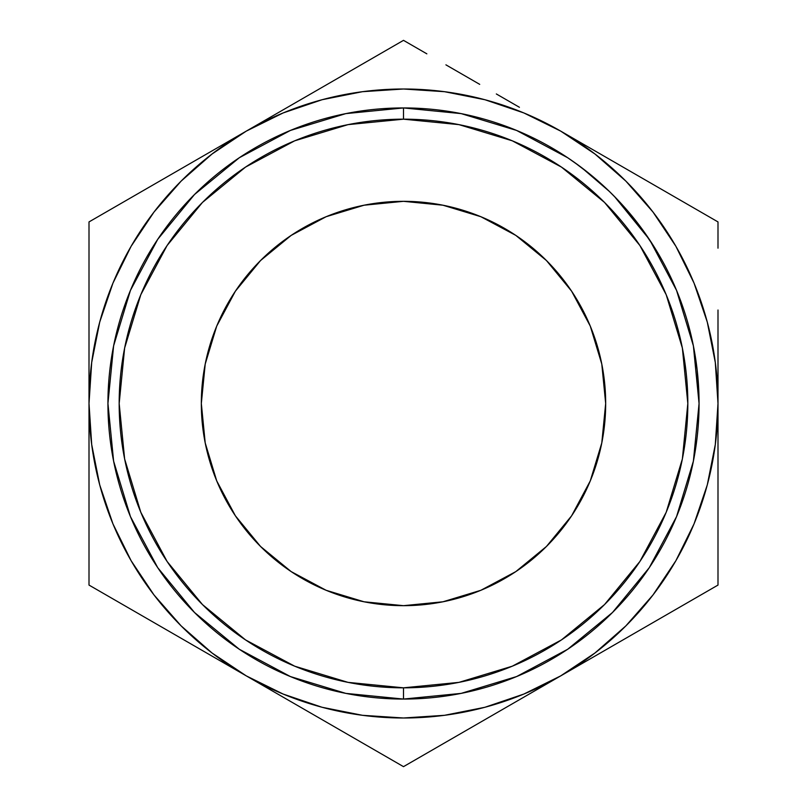 <?xml version="1.0" encoding="UTF-8"?>
<svg xmlns="http://www.w3.org/2000/svg" width="807" height="807" viewBox="0 0 807 807"><rect width="100%" height="100%" fill="white"/><g stroke="black" fill="none" stroke-linecap="round" stroke-linejoin="round"><path stroke-width="1.21" d="M403.5 699.064L403.5 687.826A284.326 284.326 0 0 1 119.174 403.5A284.326 284.326 0 0 1 403.5 119.174L348.029 124.631L294.696 140.811L245.54 167.089L202.446 202.446L167.089 245.54L140.811 294.696L124.631 348.029L119.174 403.5L124.631 458.971L140.811 512.304L167.089 561.46L202.446 604.554L245.54 639.911L294.696 666.189L348.029 682.369L403.5 687.826L458.971 682.369L512.304 666.189L561.46 639.911L604.554 604.554L639.911 561.46L666.189 512.304L682.369 458.971L687.826 403.5L682.369 348.029L666.189 294.696L639.911 245.54L604.554 202.446L561.46 167.089L512.304 140.811L458.971 124.631L403.5 119.174L403.5 107.936A295.564 295.564 0 0 0 107.936 403.5A295.564 295.564 0 0 0 403.5 699.064A295.564 295.564 0 0 1 107.936 403.5A295.564 295.564 0 0 1 403.5 107.936L403.5 119.174A284.326 284.326 0 0 1 687.826 403.5A284.326 284.326 0 0 1 403.5 687.826L403.5 699.064A295.564 295.564 0 0 0 699.064 403.5A295.564 295.564 0 0 0 403.5 107.936A295.564 295.564 0 0 1 699.064 403.5A295.564 295.564 0 0 1 403.5 699.064L461.16 693.384L516.601 676.559L567.624 649.302M201.326 403.5A202.174 202.174 0 0 1 403.5 201.326A202.174 202.174 0 0 1 605.674 403.5L601.79 442.942L590.29 480.871L571.608 515.824L546.46 546.46L515.824 571.608L480.871 590.29L442.942 601.79L403.5 605.674L364.058 601.79L326.129 590.29L291.176 571.608L260.54 546.46L235.392 515.824L216.71 480.871L205.21 442.942L201.326 403.5L205.21 364.058L216.71 326.129L235.392 291.176L260.54 260.54L291.176 235.392L326.129 216.71L364.058 205.21L403.5 201.326L442.942 205.21L480.871 216.71L515.824 235.392L546.46 260.54L571.608 291.176L590.29 326.129L601.79 364.058L605.674 403.5A202.174 202.174 0 0 1 403.5 605.674A202.174 202.174 0 0 1 201.326 403.5M696.038 361.334L693.889 348.442L697.107 369.545L698.559 386.291M697.974 378.16L698.186 380.763M696.491 364.603L697.097 369.515M694.908 354.122L695.816 359.861M693.082 344.367L694.474 351.63M693.132 344.599L694.212 350.177L693.132 344.599M694.918 354.202L697.107 369.576L694.918 354.202M697.621 374.327L698.035 378.897M698.126 379.956L697.369 371.946M697.339 371.694L697.591 374.115M698.348 382.972L698.569 386.452M620.502 202.839L611.908 193.932M610.294 192.338L609.315 191.37M655.193 248.556L641.504 228.26L625.869 208.801M646.921 235.856L653.811 246.337M626.101 209.063L644.178 231.952M632.214 216.296L635.472 220.351M591.4 175.351L574.594 162.5M585.035 170.257L591.309 175.28M575.946 163.458L584.621 169.944L575.946 163.458M321.953 707.245L362.565 715.325M444.435 715.325L484.896 707.285L523.854 694.06L560.744 675.863L520.061 699.356M652.924 595.062L675.863 560.744L694.06 523.854L707.285 484.896L715.325 444.435M715.325 362.565L707.285 322.104L694.06 283.146L675.863 246.256L653.004 212.049L625.879 181.121L594.951 153.996L560.744 131.138L601.437 154.631M485.047 99.755L444.435 91.675M362.565 91.675L322.104 99.715L283.146 112.94L246.256 131.138L286.939 107.644M154.076 211.938L131.138 246.256L112.94 283.146L99.715 322.104L91.675 362.565M91.675 444.435L99.715 484.896L112.94 523.854L131.138 560.744L153.996 594.951L181.121 625.879L212.049 653.004L246.256 675.863L205.563 652.369M131.42 197.433L165.223 177.923M181.837 168.33L204.837 155.045M112.355 208.438L89.002 221.925L89.002 403.5L91.695 444.546M89.002 265.19L89.002 585.075L246.256 675.863L283.146 694.06L322.104 707.285M89.002 356.048L89.002 328.913M361.082 64.842L246.256 131.138L212.049 153.996L181.121 181.121L153.996 212.049L131.138 246.256M310.665 93.955L327.41 84.281M445.918 64.842L479.711 84.352M496.335 93.955L519.426 107.281M426.853 53.837L403.5 40.35L246.256 131.138A314.498 314.498 0 0 1 560.744 131.138L523.854 112.94L484.896 99.715M625.163 168.33L641.777 177.923M675.58 197.433L560.744 131.138A314.498 314.498 0 0 1 717.998 403.5L715.305 362.454M717.998 356.21L717.998 403.5A314.498 314.498 0 0 1 560.744 675.863L594.951 653.004L625.879 625.879L653.004 594.951L675.863 560.744M715.305 444.546L717.998 403.5L717.998 328.913M717.998 248.173L717.998 221.925L560.744 131.138M717.998 496.92L717.998 538.612M717.998 450.891L717.998 478.087M675.58 609.567L641.787 629.077M625.163 638.67L602.083 651.995M694.645 598.562L717.998 585.075L717.998 310.019M310.665 713.055L287.595 699.73M361.102 742.178L327.642 722.85M380.147 753.163L403.5 766.65L560.744 675.863A314.498 314.498 0 0 1 89.002 403.5A314.498 314.498 0 0 1 246.256 131.138L89.002 221.925L246.256 131.138M496.335 713.055L479.711 722.648M445.898 742.178L441.056 744.962M89.002 450.79L89.002 585.075L403.5 766.65L717.998 585.075L717.998 403.5M89.002 496.86L89.002 478.087M89.002 558.151L89.002 585.075L165.092 629.006M131.42 609.567L126.638 606.803M181.837 638.67L165.496 629.238M91.695 362.454L89.002 403.5M362.454 715.305L403.5 717.998L444.546 715.305M444.546 91.695L403.5 89.002L362.454 91.695M327.006 84.513L365.964 62.018M680.462 200.257L641.908 177.994M717.998 496.981L717.998 585.075L560.744 675.863M479.994 722.487L403.5 766.65L246.256 675.863M567.704 649.252L612.493 612.493L649.191 567.785M649.252 567.704L676.559 516.601L693.384 461.16L699.064 403.591M699.064 403.5L693.384 345.84L676.559 290.399L649.988 240.405M649.252 239.296L614.389 196.414M609.366 191.43L581.706 167.705M579.84 166.303L567.785 157.809M567.704 157.748L516.601 130.441L461.16 113.616L403.591 107.936M403.5 107.936L345.84 113.616L290.399 130.441L239.376 157.698M239.296 157.748L194.507 194.507L157.809 239.215M157.748 239.296L130.441 290.399L113.616 345.84L107.936 403.409M107.936 403.5L113.616 461.16L130.441 516.601L157.698 567.624M157.748 567.704L194.507 612.493L239.215 649.191M239.296 649.252L290.399 676.559L345.84 693.384L403.409 699.064M582.825 168.562L584.621 169.944M640.879 246.992L639.063 244.279M635.674 220.604L651.542 242.776M654.467 247.376L653.135 245.267M645.489 233.798L641.343 228.038M653.156 245.298L641.404 228.119L628.643 212.019M639.184 244.46L640.254 246.054M613.885 195.909L610.314 192.348M600.912 198.875L604.554 202.446L600.912 198.875M609.184 207.187L604.483 202.386L609.184 207.187M608.831 190.906L617.385 199.521M698.761 390.195L697.107 369.576L694.696 352.861M697.087 369.364L694.888 353.991M693.899 348.533L693.062 344.256M588.212 172.769L578.891 165.606M643.794 231.417L646.004 234.544M637.611 223.095L641.404 228.119M629.581 213.129L632.466 216.599M641.323 228.008L637.55 223.014"/></g></svg>
